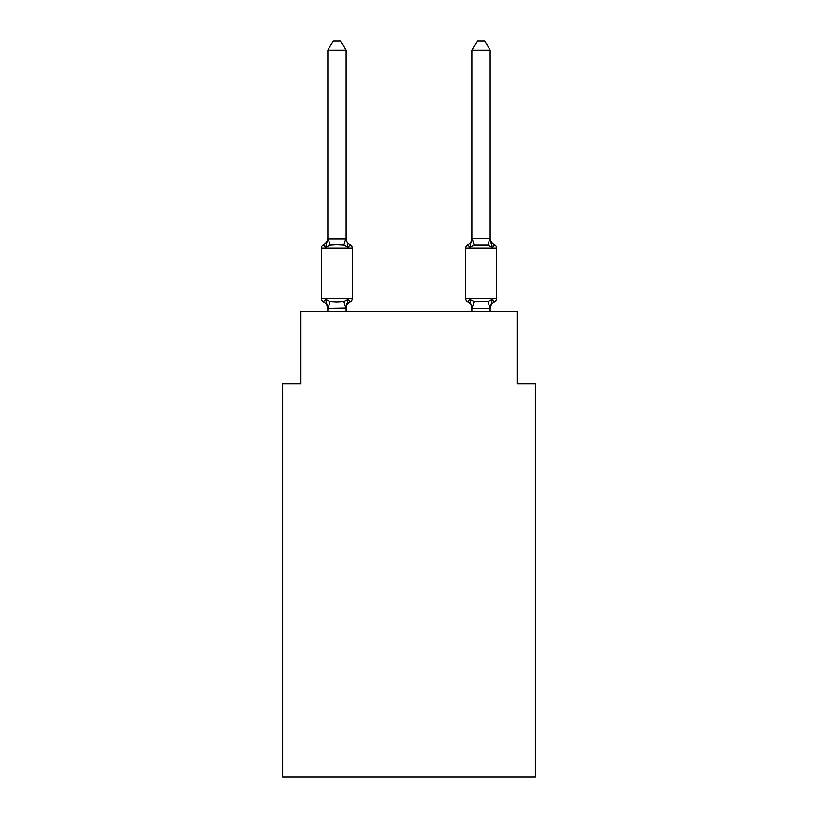 <?xml version="1.0" encoding="UTF-8"?>
<svg xmlns="http://www.w3.org/2000/svg" width="818" height="818" viewBox="0 0 818 818"><rect width="100%" height="100%" fill="white"/><g stroke="black" fill="none" stroke-linecap="round" stroke-linejoin="round"><path stroke-width="1.23" d="M535.248 777.1L535.248 383.928L517.211 383.928L517.211 311.791L300.789 311.791L300.789 383.928L282.752 383.928L282.752 777.1L535.248 777.1M494.624 301.873A3.609 3.609 0 0 0 496.649 298.621A3.609 3.609 0 0 1 494.624 301.873L493.591 301.372L494.624 301.873A3.609 3.609 0 0 0 496.649 298.621A3.609 3.609 0 0 1 494.624 301.873A3.609 3.609 0 0 0 496.649 298.621A3.609 3.609 0 0 1 494.624 301.873L493.591 301.372L494.624 301.873A3.609 3.609 0 0 0 496.649 298.621A3.609 3.609 0 0 1 494.624 301.873A3.609 3.609 0 0 0 496.649 298.621A3.609 3.609 0 0 1 494.624 301.873L493.591 301.372L494.624 301.873A3.609 3.609 0 0 0 496.649 298.621A3.609 3.609 0 0 1 494.624 301.873A3.609 3.609 0 0 0 496.649 298.621A3.609 3.609 0 0 1 494.624 301.873L493.591 301.372L494.624 301.873A3.609 3.609 0 0 0 496.649 298.621A3.609 3.609 0 0 1 494.624 301.873A3.609 3.609 0 0 0 496.649 298.621A3.609 3.609 0 0 1 494.624 301.873L493.591 301.372L494.624 301.873A3.609 3.609 0 0 0 496.649 298.621A3.609 3.609 0 0 1 494.624 301.873A3.609 3.609 0 0 0 496.649 298.621A3.609 3.609 0 0 1 494.624 301.873L493.591 301.372L494.624 301.873A3.609 3.609 0 0 0 496.649 298.621A3.609 3.609 0 0 1 494.624 301.873A3.609 3.609 0 0 0 496.649 298.621A3.609 3.609 0 0 1 494.624 301.873L493.591 301.372L494.624 301.873A3.609 3.609 0 0 0 496.649 298.621A3.609 3.609 0 0 1 494.624 301.873A3.609 3.609 0 0 0 496.649 298.621A3.609 3.609 0 0 1 494.624 301.873L493.591 301.372L494.624 301.873A3.609 3.609 0 0 0 496.649 298.621A3.609 3.609 0 0 1 494.624 301.873A3.609 3.609 0 0 0 496.649 298.621A3.609 3.609 0 0 1 494.624 301.873L493.591 301.372L494.624 301.873A3.609 3.609 0 0 0 496.649 298.621A3.609 3.609 0 0 1 494.624 301.873A3.609 3.609 0 0 0 496.649 298.621A3.609 3.609 0 0 1 494.624 301.873L493.591 301.372L494.624 301.873A3.609 3.609 0 0 0 496.649 298.621A3.609 3.609 0 0 1 494.624 301.873A3.609 3.609 0 0 0 496.649 298.621A3.609 3.609 0 0 1 494.624 301.873L493.591 301.372L494.624 301.873A3.609 3.609 0 0 0 496.649 298.621A3.609 3.609 0 0 1 494.624 301.873A3.609 3.609 0 0 0 496.649 298.621A3.609 3.609 0 0 1 494.624 301.873L493.591 301.372L494.624 301.873A3.609 3.609 0 0 0 496.649 298.621A3.609 3.609 0 0 1 494.624 301.873A3.609 3.609 0 0 0 496.649 298.621A3.609 3.609 0 0 1 494.624 301.873L493.591 301.372L494.624 301.873A3.609 3.609 0 0 0 496.649 298.621A3.609 3.609 0 0 1 494.624 301.873A3.609 3.609 0 0 0 496.649 298.621A3.609 3.609 0 0 1 494.624 301.873L493.591 301.372L494.624 301.873A3.609 3.609 0 0 0 496.649 298.621A3.609 3.609 0 0 1 494.624 301.873A3.609 3.609 0 0 0 496.649 298.621A3.609 3.609 0 0 1 494.624 301.873L492.416 299.327L494.624 301.873A7.935 7.935 0 0 0 490.156 308.999L490.156 308.999M490.156 50.276L484.747 40.9L477.538 40.9L472.119 50.276L490.156 50.276L490.156 237.741A7.935 7.935 0 0 0 494.624 244.879L492.416 247.425L490.534 241.525L492.416 247.425L494.624 244.879L492.416 247.425L490.534 241.525L492.416 247.425L494.624 244.879L492.416 247.425L490.534 241.525L492.416 247.425L494.624 244.879L492.416 247.425L494.624 244.879L492.416 247.425L490.534 241.525L492.416 247.425L494.624 244.879L492.416 247.425L494.624 244.879L492.416 247.425L490.534 241.525L492.416 247.425L494.624 244.879L492.416 247.425L494.624 244.879L492.416 247.425L490.534 241.525L492.416 247.425L494.624 244.879L492.416 247.425L494.624 244.879L492.416 247.425L490.534 241.525L492.416 247.425L494.624 244.879L492.416 247.425L494.624 244.879L492.416 247.425L490.534 241.525L492.416 247.425L494.624 244.879L492.416 247.425L494.624 244.879L492.416 247.425L490.534 241.525L492.416 247.425L494.624 244.879L492.416 247.425L494.624 244.879L492.416 247.425L490.534 241.525L492.416 247.425L494.624 244.879L492.416 247.425L494.624 244.879L492.416 247.425L490.534 241.525L492.416 247.425L494.624 244.879L492.416 247.425L494.624 244.879L492.416 247.425L490.534 241.525L492.416 247.425L494.624 244.879L492.416 247.425L494.624 244.879L492.416 247.425L490.534 241.525L492.416 247.425L494.624 244.879L492.416 247.425L494.624 244.879L492.416 247.425L490.534 241.525L492.416 247.425L494.624 244.879A3.609 3.609 0 0 1 496.649 248.13L496.649 298.621L465.626 298.621A3.609 3.609 0 0 0 467.661 301.873A7.935 7.935 0 0 1 472.119 308.999L472.119 307.936L472.119 308.999A7.935 7.935 0 0 0 467.661 301.873A7.935 7.935 0 0 1 472.119 308.999A7.935 7.935 0 0 0 467.661 301.873A7.935 7.935 0 0 1 472.119 308.999A7.935 7.935 0 0 0 467.661 301.873A7.935 7.935 0 0 1 472.119 308.999A7.935 7.935 0 0 0 467.661 301.873A7.935 7.935 0 0 1 472.119 308.999A7.935 7.935 0 0 0 467.661 301.873A7.935 7.935 0 0 1 472.119 308.999A7.935 7.935 0 0 0 467.661 301.873A7.935 7.935 0 0 1 472.119 308.999A7.935 7.935 0 0 0 467.661 301.873A7.935 7.935 0 0 1 472.119 308.999A7.935 7.935 0 0 0 467.661 301.873A7.935 7.935 0 0 1 472.119 308.999A7.935 7.935 0 0 0 467.661 301.873A7.935 7.935 0 0 1 472.119 308.999A7.935 7.935 0 0 0 467.661 301.873A7.935 7.935 0 0 1 472.119 308.999A7.935 7.935 0 0 0 467.661 301.873A7.935 7.935 0 0 1 472.119 308.999A7.935 7.935 0 0 0 467.661 301.873A7.935 7.935 0 0 1 472.119 308.999A7.935 7.935 0 0 0 467.661 301.873L469.869 299.327L467.661 301.873A7.935 7.935 0 0 1 472.119 308.999A7.935 7.935 0 0 0 467.661 301.873L469.869 299.327L467.661 301.873A7.935 7.935 0 0 1 472.119 308.999M490.156 311.791L490.156 308.263L472.119 308.263L469.869 299.327L467.661 301.873L469.869 299.327L467.661 301.873L469.869 299.327L467.661 301.873L469.869 299.327L467.661 301.873L469.869 299.327L467.661 301.873L469.869 299.327L467.661 301.873L469.869 299.327L467.661 301.873L469.869 299.327L467.661 301.873L469.869 299.327L467.661 301.873L469.869 299.327L467.661 301.873L469.869 299.327L467.661 301.873L469.869 299.327L467.661 301.873L469.869 299.327L467.661 301.873L469.869 299.327L474.379 301.648L487.906 301.648L492.416 299.327L491.342 300.533M490.534 241.525L492.416 247.425L487.906 245.103L474.379 245.103L469.869 247.425L470.708 244.562L469.869 247.425L470.708 244.562L469.869 247.425L470.708 244.562L469.869 247.425L470.708 244.562L469.869 247.425L470.708 244.562L469.869 247.425L470.708 244.562L469.869 247.425L470.708 244.562L469.869 247.425L470.708 244.562L469.869 247.425L470.708 244.562L469.869 247.425L470.708 244.562L469.869 247.425L470.708 244.562L469.869 247.425L470.708 244.562L469.869 247.425L470.708 244.562L469.869 247.425L470.708 244.562L469.869 247.425L467.661 244.879A3.609 3.609 0 0 0 465.626 248.13L465.626 298.621M472.119 237.741L472.119 237.741A7.935 7.935 0 0 1 467.661 244.879L469.869 247.425L467.661 244.879M345.881 308.999L348.131 299.327L350.339 301.873A7.935 7.935 0 0 0 345.881 308.999L345.881 307.936L327.844 308.263L325.584 299.327L323.376 301.873A3.609 3.609 0 0 1 321.351 298.621A3.609 3.609 0 0 0 323.376 301.873L325.584 299.327L323.376 301.873A3.609 3.609 0 0 1 321.351 298.621A3.609 3.609 0 0 0 323.376 301.873L325.584 299.327L323.376 301.873A3.609 3.609 0 0 1 321.351 298.621A3.609 3.609 0 0 0 323.376 301.873L325.584 299.327L323.376 301.873A3.609 3.609 0 0 1 321.351 298.621A3.609 3.609 0 0 0 323.376 301.873L325.584 299.327L323.376 301.873A3.609 3.609 0 0 1 321.351 298.621A3.609 3.609 0 0 0 323.376 301.873L325.584 299.327L323.376 301.873A3.609 3.609 0 0 1 321.351 298.621A3.609 3.609 0 0 0 323.376 301.873L325.584 299.327L323.376 301.873A3.609 3.609 0 0 1 321.351 298.621A3.609 3.609 0 0 0 323.376 301.873L325.584 299.327L323.376 301.873A3.609 3.609 0 0 1 321.351 298.621A3.609 3.609 0 0 0 323.376 301.873L325.584 299.327L323.376 301.873A3.609 3.609 0 0 1 321.351 298.621A3.609 3.609 0 0 0 323.376 301.873L325.584 299.327L323.376 301.873A3.609 3.609 0 0 1 321.351 298.621A3.609 3.609 0 0 0 323.376 301.873L325.584 299.327L323.376 301.873A3.609 3.609 0 0 1 321.351 298.621A3.609 3.609 0 0 0 323.376 301.873L325.584 299.327L323.376 301.873A3.609 3.609 0 0 1 321.351 298.621A3.609 3.609 0 0 0 323.376 301.873L325.584 299.327L323.376 301.873A3.609 3.609 0 0 1 321.351 298.621A3.609 3.609 0 0 0 323.376 301.873L325.584 299.327L323.376 301.873A3.609 3.609 0 0 1 321.351 298.621A3.609 3.609 0 0 0 323.376 301.873L325.584 299.327L323.376 301.873A3.609 3.609 0 0 1 321.351 298.621A3.609 3.609 0 0 0 323.376 301.873L325.584 299.327L323.376 301.873A3.609 3.609 0 0 1 321.351 298.621A3.609 3.609 0 0 0 323.376 301.873L325.584 299.327L323.376 301.873A3.609 3.609 0 0 1 321.351 298.621A3.609 3.609 0 0 0 323.376 301.873L325.584 299.327L323.376 301.873A3.609 3.609 0 0 1 321.351 298.621A3.609 3.609 0 0 0 323.376 301.873L325.584 299.327L323.376 301.873A3.609 3.609 0 0 1 321.351 298.621A3.609 3.609 0 0 0 323.376 301.873L325.584 299.327L323.376 301.873A3.609 3.609 0 0 1 321.351 298.621A3.609 3.609 0 0 0 323.376 301.873L325.584 299.327L323.376 301.873A3.609 3.609 0 0 1 321.351 298.621A3.609 3.609 0 0 0 323.376 301.873L325.584 299.327L323.376 301.873A3.609 3.609 0 0 1 321.351 298.621A3.609 3.609 0 0 0 323.376 301.873L325.584 299.327L323.376 301.873A3.609 3.609 0 0 1 321.351 298.621A3.609 3.609 0 0 0 323.376 301.873L325.584 299.327L323.376 301.873A3.609 3.609 0 0 1 321.351 298.621A3.609 3.609 0 0 0 323.376 301.873L325.584 299.327L323.376 301.873A3.609 3.609 0 0 1 321.351 298.621A3.609 3.609 0 0 0 323.376 301.873L325.584 299.327L323.376 301.873A3.609 3.609 0 0 1 321.351 298.621A3.609 3.609 0 0 0 323.376 301.873L325.584 299.327L323.376 301.873A3.609 3.609 0 0 1 321.351 298.621A3.609 3.609 0 0 0 323.376 301.873L325.584 299.327L323.376 301.873A3.609 3.609 0 0 1 321.351 298.621A3.609 3.609 0 0 0 323.376 301.873L325.584 299.327L323.376 301.873A3.609 3.609 0 0 1 321.351 298.621A3.609 3.609 0 0 0 323.376 301.873L325.584 299.327L330.094 301.648L336.863 302.016L343.621 301.648L348.131 299.327L350.339 301.873A3.609 3.609 0 0 0 352.374 298.621L352.374 248.13A3.609 3.609 0 0 0 350.339 244.879A3.609 3.609 0 0 1 352.374 248.13A3.609 3.609 0 0 0 350.339 244.879A3.609 3.609 0 0 1 352.374 248.13A3.609 3.609 0 0 0 350.339 244.879L348.131 247.425L350.339 244.879A3.609 3.609 0 0 1 352.374 248.13A3.609 3.609 0 0 0 350.339 244.879L348.131 247.425L350.339 244.879A3.609 3.609 0 0 1 352.374 248.13A3.609 3.609 0 0 0 350.339 244.879L348.131 247.425L350.339 244.879A3.609 3.609 0 0 1 352.374 248.13A3.609 3.609 0 0 0 350.339 244.879L348.131 247.425L350.339 244.879A3.609 3.609 0 0 1 352.374 248.13A3.609 3.609 0 0 0 350.339 244.879L348.131 247.425L350.339 244.879A3.609 3.609 0 0 1 352.374 248.13A3.609 3.609 0 0 0 350.339 244.879L348.131 247.425L350.339 244.879A3.609 3.609 0 0 1 352.374 248.13A3.609 3.609 0 0 0 350.339 244.879L348.131 247.425L350.339 244.879A3.609 3.609 0 0 1 352.374 248.13A3.609 3.609 0 0 0 350.339 244.879L348.131 247.425L350.339 244.879A3.609 3.609 0 0 1 352.374 248.13A3.609 3.609 0 0 0 350.339 244.879L348.131 247.425L350.339 244.879A3.609 3.609 0 0 1 352.374 248.13A3.609 3.609 0 0 0 350.339 244.879L348.131 247.425L350.339 244.879A3.609 3.609 0 0 1 352.374 248.13A3.609 3.609 0 0 0 350.339 244.879L348.131 247.425L350.339 244.879A3.609 3.609 0 0 1 352.374 248.13A3.609 3.609 0 0 0 350.339 244.879L348.131 247.425L350.339 244.879A3.609 3.609 0 0 1 352.374 248.13A3.609 3.609 0 0 0 350.339 244.879L348.131 247.425L350.339 244.879A3.609 3.609 0 0 1 352.374 248.13A3.609 3.609 0 0 0 350.339 244.879L348.131 247.425L350.339 244.879A3.609 3.609 0 0 1 352.374 248.13A3.609 3.609 0 0 0 350.339 244.879L348.131 247.425L350.339 244.879A3.609 3.609 0 0 1 352.374 248.13A3.609 3.609 0 0 0 350.339 244.879L348.131 247.425L350.339 244.879A3.609 3.609 0 0 1 352.374 248.13A3.609 3.609 0 0 0 350.339 244.879L348.131 247.425L350.339 244.879A3.609 3.609 0 0 1 352.374 248.13A3.609 3.609 0 0 0 350.339 244.879L348.131 247.425L350.339 244.879A3.609 3.609 0 0 1 352.374 248.13A3.609 3.609 0 0 0 350.339 244.879L348.131 247.425L350.339 244.879A3.609 3.609 0 0 1 352.374 248.13A3.609 3.609 0 0 0 350.339 244.879L348.131 247.425L350.339 244.879A3.609 3.609 0 0 1 352.374 248.13A3.609 3.609 0 0 0 350.339 244.879L348.131 247.425L350.339 244.879A3.609 3.609 0 0 1 352.374 248.13A3.609 3.609 0 0 0 350.339 244.879L348.131 247.425L350.339 244.879A3.609 3.609 0 0 1 352.374 248.13A3.609 3.609 0 0 0 350.339 244.879L348.131 247.425L350.339 244.879A3.609 3.609 0 0 1 352.374 248.13A3.609 3.609 0 0 0 350.339 244.879L348.131 247.425L350.339 244.879A3.609 3.609 0 0 1 352.374 248.13A3.609 3.609 0 0 0 350.339 244.879L348.131 247.425L350.339 244.879A3.609 3.609 0 0 1 352.374 248.13A3.609 3.609 0 0 0 350.339 244.879L348.131 247.425L350.339 244.879A3.609 3.609 0 0 1 352.374 248.13A3.609 3.609 0 0 0 350.339 244.879L348.131 247.425L350.339 244.879A3.609 3.609 0 0 1 352.374 248.13L321.351 248.13A3.609 3.609 0 0 1 323.376 244.879L325.584 247.425L323.376 244.879A7.935 7.935 0 0 0 327.844 237.741L327.844 238.815L345.881 238.815L345.881 237.741L348.131 247.425L350.339 244.879A7.935 7.935 0 0 1 345.881 237.741M327.844 308.999L327.844 308.999A7.935 7.935 0 0 0 323.376 301.873M345.881 307.936L346.72 303.693M345.881 238.488L345.881 50.276L327.844 50.276L327.844 238.488M472.119 308.263L472.119 311.791M492.416 299.327L490.156 308.263L487.906 301.648M348.131 247.425L343.621 245.103L336.863 244.735L330.094 245.103L325.584 247.425L327.844 238.815M321.351 248.13L321.351 298.621L352.374 298.621M345.881 311.791L345.881 308.263M327.844 311.791L327.844 308.263M327.844 50.276L333.253 40.9L340.462 40.9L345.881 50.276M472.119 50.276L472.119 238.488L490.156 238.488M470.708 244.562L472.119 238.488M492.416 247.425L490.156 238.815M330.094 301.648L327.987 308.304M343.621 301.648L345.728 308.304M327.987 238.437L330.094 245.103M345.728 238.437L343.621 245.103M496.649 248.13L465.626 248.13M472.272 308.304L474.379 301.648M487.906 245.103L490.013 238.437M474.379 245.103L472.272 238.437"/></g></svg>

